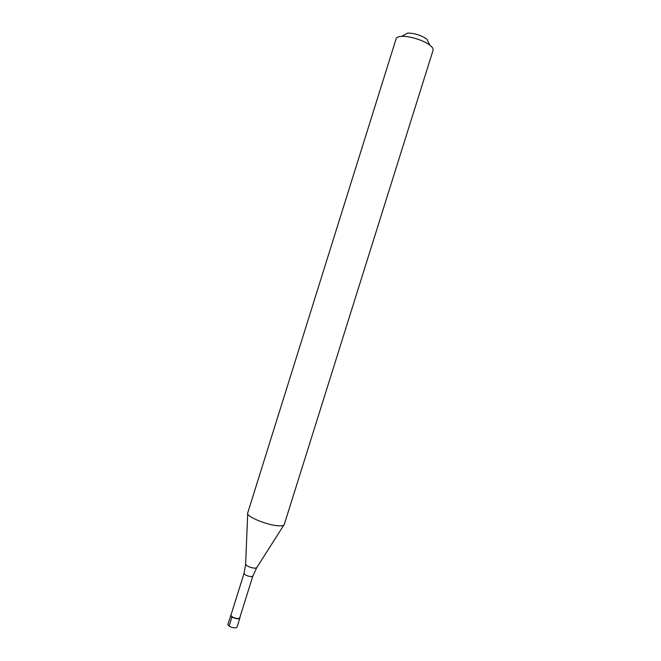 <?xml version="1.0" encoding="UTF-8"?>
<svg xmlns="http://www.w3.org/2000/svg" width="661" height="661" viewBox="0 0 661 661"><rect width="100%" height="100%" fill="white"/><g stroke="black" fill="none" stroke-linecap="round" stroke-linejoin="round"><path stroke-width="0.99" d="M235.605 627.933L236.985 627.248L239.827 618.175L238.456 618.828C234.143 618.481 231.557 617.308 230.706 615.317L230.706 615.308C231.54 617.3 234.126 618.473 238.456 618.828L239.786 617.705L239.827 618.175L238.39 618.58C234.242 618.242 231.755 617.118 230.929 615.201L227.863 624.389C228.706 626.43 231.284 627.603 235.605 627.933M247.726 512.928L247.685 513.043C245.603 516.448 268.506 525.776 279.322 525.834C282.264 525.908 283.908 525.462 284.255 524.504L433.071 50.244C433.451 48.889 432.443 47.253 430.047 45.328L429.815 45.146C423.8 40.362 409.399 35.851 401.731 36.347C398.492 36.52 396.633 37.297 396.154 38.677L247.685 513.043M426.981 39.189L426.816 39.065C421.007 35.24 414.621 33.24 407.663 33.058L401.731 36.347M229.094 626.099L231.945 616.994M239.712 617.952L252.808 576.161L251.535 576.656C247.421 576.194 244.917 575.111 244.025 573.409L230.929 615.201M247.693 513.729L245.636 564.13C246.735 566.237 249.908 567.601 255.163 568.237L256.774 567.617L283.858 525.057M252.808 576.161L256.625 567.865M245.628 564.42L244.025 573.409M426.816 39.065L429.815 45.146"/></g></svg>
